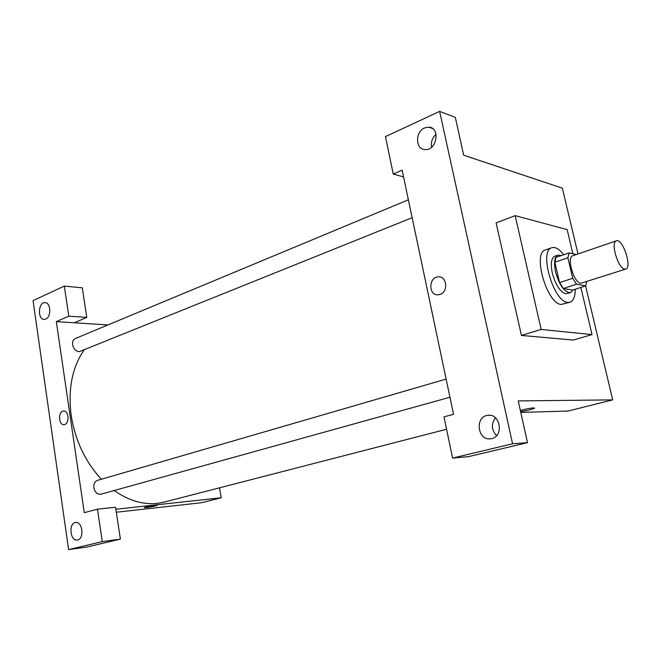 <?xml version="1.0" encoding="UTF-8"?>
<svg xmlns="http://www.w3.org/2000/svg" width="661" height="661" viewBox="0 0 661 661"><rect width="100%" height="100%" fill="white"/><g stroke="black" fill="none" stroke-linecap="round" stroke-linejoin="round"><path stroke-width="0.99" d="M624.604 269.11C617.961 268.349 610.293 242 616.349 240.835C622.645 238.001 632.494 267.565 625.76 269.077L624.604 269.11M625.76 269.077L580.722 283.329C573.715 282.768 566.337 257.071 572.781 255.741L616.349 240.835M576.252 254.551L569.113 252.899L567.882 257.765L572.723 278.273L576.516 284.222L585.679 285.891L586.745 281.71M567.882 257.765L554.827 262.235L559.586 282.594L572.723 278.273M576.516 284.222L563.387 288.485L572.682 290.08L585.679 285.891M563.387 288.485L559.586 282.594M554.827 262.235L556.116 257.377L569.113 252.899M561.445 255.543L558.041 255.08C554.488 256.964 553.662 262.632 555.571 272.076C559.603 285.709 564.593 292.559 570.55 292.633L573.128 289.931M570.55 292.633L565.642 293.773C560.032 291.757 555.595 284.883 552.323 273.167C550.423 263.739 551.266 258.079 554.835 256.187L558.041 255.08M575.268 289.245C575.219 296.566 573.459 300.904 569.997 302.251L567.659 302.408C553.447 301.829 538.649 250.461 551.836 247.718C555.364 246.727 559.322 249.073 563.701 254.766M569.997 302.251L561.206 304.44C546.895 303.911 532.179 252.742 545.465 249.957L551.836 247.718M580.862 287.444L592.025 334.582L541.169 329.451L515.167 215.651L567.163 229.623L572.88 253.774M515.167 215.651L496.105 222.881L521.43 335.449L573.285 340.051L592.025 334.582M577.995 253.956L562.346 188.162L463.708 155.228L455.313 117.369L439.639 111.379L512.564 443.779L527.495 442.655L518.232 400.913L612.697 399.88L585.596 285.924M436.086 134.307C432.261 137.819 430.774 142.107 431.616 147.18M424.536 127.937C414.893 131.803 415.397 149.642 425.155 149.568C436.971 150.725 440.631 127.292 428.642 127.127L424.536 127.937M403.557 176.925L393.262 174.041L385.446 136.612L439.639 111.379M527.495 442.655L468.277 456.685L452.595 458.081L443.977 416.851L453.545 414.307L402.136 170.158L393.262 174.041M495.519 417.859C491.016 424.007 491.371 429.931 496.576 435.624M491.668 438.615C504.103 436.202 500.327 413.191 487.892 415.348C474.54 416.405 477.473 441.11 490.726 438.788L491.668 438.615M452.595 458.081L512.564 443.779M521.43 335.449L541.169 329.451M520.777 412.398L568.039 411.051L612.697 399.88M440.011 294.442L438.069 294.814C428.171 295.632 428.584 276.777 438.458 276.876C447.059 276.124 448.48 291.997 440.011 294.442C448.48 291.997 447.059 276.124 438.458 276.876C428.584 276.777 428.171 295.632 438.069 294.814M520.356 410.473L522.496 409.87C530.304 408.068 534.344 407.531 534.609 408.258C531.56 409.547 526.891 410.646 520.587 411.547M101.373 479.233C85.294 461.791 75.238 440.581 71.214 415.604C67.876 389.362 72.115 367.557 83.939 350.181M446.572 429.253L164.102 502.12L157.095 503.393C142.875 504.847 128.606 500.567 114.287 490.569M412.142 217.7L79.163 351.702C75.734 351.165 73.545 348.834 72.594 344.712C72.272 341.654 73.181 339.597 75.321 338.523L408.374 199.796M449.951 397.244L100.48 494.337C97.035 494.23 94.82 492.032 93.837 487.744C93.507 483.926 94.73 481.464 97.506 480.357L446.125 379.092M84.269 512.688L56.317 321.626L68.794 316.156L64.324 286.081L33.05 300.639L68.62 549.622L102.281 541.59L97.473 509.168L84.269 512.688M115.865 509.251L221.204 497.791L219.518 487.826M107.941 324.939L56.317 321.626M64.728 424.494L64.059 424.643C58.449 425.519 57.895 411.258 63.514 411.059C68.67 410.217 69.835 423.098 64.728 424.494C69.835 423.098 68.67 410.217 63.522 411.059C57.895 411.258 58.457 425.519 64.059 424.643M45.725 319.089L44.411 319.412C37.57 320.106 37.958 302.498 44.783 302.631C50.781 301.945 51.649 316.916 45.725 319.089M77.659 539.954L77.354 540.012C70.19 541.549 68.29 523.182 75.528 522.52C82.435 521.008 84.625 538.707 77.659 539.954M97.473 509.168L115.559 507.243L120.385 539.103L86.773 547.068L68.62 549.622M120.385 539.103L102.281 541.59M74.313 322.783L86.781 317.412L82.294 287.824L64.324 286.081M86.781 317.412L68.794 316.156M116.311 512.234L201.489 502.724L221.204 497.791M146.089 506.921C152.253 505.566 155.979 505.037 157.277 505.318C156.599 506.045 143.214 508.292 144.47 507.474L146.089 506.921M144.42 507.541C144.222 508.144 156.682 505.995 157.277 505.318L157.277 505.318M428.642 127.127L432.55 128.515M487.892 415.348L489.504 415.29M44.783 302.631L45.568 302.688"/></g></svg>
